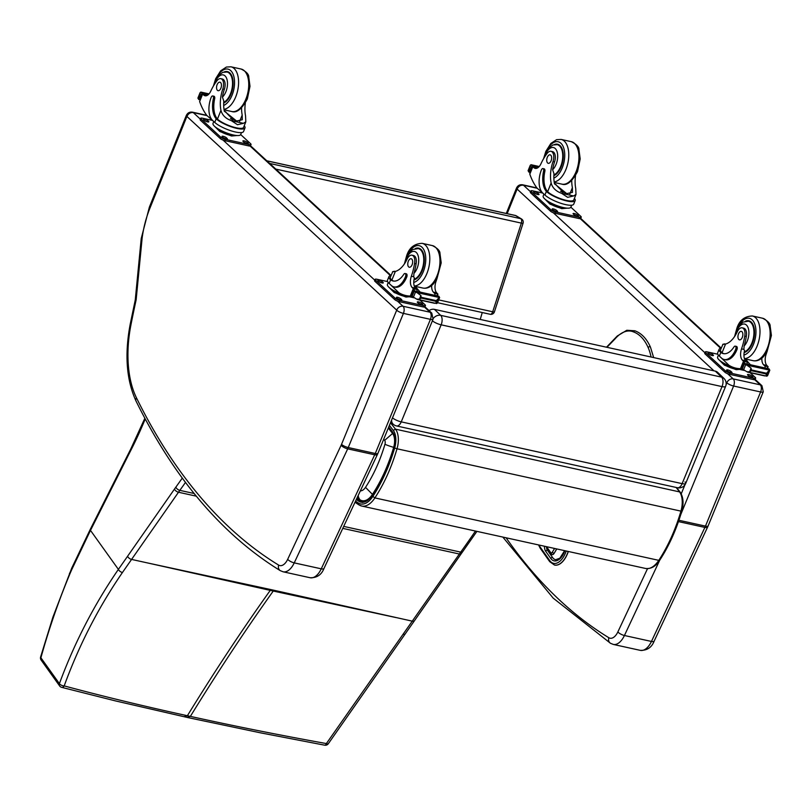 <?xml version="1.0" encoding="UTF-8"?>
<svg xmlns="http://www.w3.org/2000/svg" width="812" height="812" viewBox="0 0 812 812"><rect width="100%" height="100%" fill="white"/><g stroke="black" fill="none" stroke-linecap="round" stroke-linejoin="round"><path stroke-width="1.22" d="M187.643 717.158L190.363 716.387C233.775 725.979 279.115 735.043 326.373 743.569A3.624 1.533 100.2 0 1 324.719 745.193L324.719 745.193A3.624 1.533 100.2 0 1 324.658 745.183M405.269 633.837A3.624 1.847 -145.4 0 1 405.239 633.878L328.281 743.762A3.624 1.157 -144 0 1 328.292 743.762A3.624 1.157 -144 0 1 326.373 743.569L459.369 554.017A144.993 77.749 102.4 0 1 460.708 552.13A903.756 484.652 -77.6 0 0 475.467 531.058M395.952 617.567L273.248 591.045A144.983 77.749 102.4 0 1 273.806 590.233L412.466 621.2A3.624 1.868 -145.1 0 0 414.414 620.784A3.624 1.868 -145.1 0 1 414.414 620.784L461.317 553.601A3.624 1.868 -145.1 0 1 459.369 554.017L342.776 528.379M184.649 716.509L187.379 715.727C143.957 706.227 102.891 696.29 64.189 685.907A3.624 2.324 105 0 1 61.651 687.338A3.624 2.324 105 0 1 61.641 687.338L115.548 700.929L188.394 717.696L260.622 732.86L324.719 745.193A3.624 3.624 0 0 0 328.292 743.762M40.61 656.959A3.624 1.33 15.9 0 0 40.6 656.989A3.624 1.33 15.9 0 0 40.904 657.781C48.801 629.3 58.423 601.438 69.771 574.186A141.765 88.356 94.7 0 1 71.923 569.242L90.487 530.388L118.39 569.385C94.222 604.504 74.562 642.586 59.398 683.633A3.624 1.736 20.7 0 0 64.189 685.907C79.069 645.134 98.485 607.335 122.429 572.521L178.498 492.245A144.993 77.749 102.4 0 1 179.828 490.357A903.756 484.652 -77.6 0 0 185.491 482.409M270.822 589.573L148.109 563.061L273.248 591.045C245.498 629.879 217.87 671.666 190.363 716.387L187.379 715.727C214.875 671.006 242.504 629.229 270.254 590.385A144.983 77.749 102.4 0 1 270.822 589.573L273.806 590.233M516.29 215.85L516.29 215.85A3.624 3.015 120.9 0 0 515.529 215.545L520.725 218.661A3.624 3.015 -59.1 0 1 521.487 218.966L516.29 215.85A3.624 3.624 0 0 0 515.214 215.424A3.624 1.939 102.4 0 1 515.529 215.545L266.884 160.857M523.07 223.188A3.624 0.538 -162.1 0 1 521.355 223.107L492.701 311.778A3.624 0.538 17.9 0 0 494.417 311.859L523.07 223.188A3.624 3.624 0 0 0 521.487 218.966M438.673 299.902L492.701 311.778A3.624 1.939 102.4 0 1 490.184 314.285A3.624 3.624 0 0 0 494.417 311.859M269.685 163.445L520.725 218.661A3.624 1.939 102.4 0 1 521.355 223.107L275.806 169.099M514.859 215.403A3.624 1.939 102.4 0 1 515.214 215.424L266.803 160.786M357.097 497.817L359.99 499.786A20.188 10.83 -77.6 0 0 372.454 494.386C381.356 480.775 388.42 465.103 393.668 447.361A12.779 6.851 -77.6 0 0 392.582 433.486L388.319 428.046M372.454 494.386L365.512 487.362A10.992 5.897 102.4 0 1 360.366 490.854M392.582 433.486L384.644 440.368A3.583 1.918 102.4 0 1 384.959 444.255C380.148 460.516 373.672 474.888 365.512 487.362M432.4 320.821A7.247 1.898 22.4 0 0 441.149 324.82A7.247 3.887 -77.6 0 0 440.683 315.35A7.247 5.816 133.8 0 0 433.344 318.334M684.983 481.973A7.247 1.898 -157.6 0 1 685.714 483.414A7.247 1.898 -157.6 0 1 682.131 483.647L401.24 421.864L441.149 324.82L722.03 386.603A7.247 3.887 -77.6 0 0 721.574 377.133L440.683 315.35L434.44 309.362A7.247 5.816 133.8 0 0 429.04 310.58M392.5 417.875A7.247 1.898 -157.6 0 0 401.24 421.864A7.247 3.887 102.4 0 1 396.56 425.955L677.452 487.738A7.247 3.887 102.4 0 0 682.131 483.647L722.03 386.603A7.247 1.898 22.4 0 0 725.613 386.36L725.613 386.36A7.247 7.247 0 0 0 723.928 378.372L723.928 378.372A7.247 5.816 133.8 0 0 721.574 377.133L715.321 371.145L434.44 309.362M677.452 487.738A7.247 7.247 0 0 0 685.714 483.414L725.613 386.36M396.56 425.955L396.56 425.955A7.247 7.247 0 0 1 393.099 424.108L393.099 424.108A7.247 5.816 133.8 0 1 391.587 420.098M723.928 378.372L717.676 372.383A7.247 5.816 133.8 0 0 715.321 371.145M480.237 319.441L482.247 312.539M507.165 213.647L517.112 189.074C518.523 186.171 520.644 184.892 523.476 185.227A5.44 2.913 -77.6 0 0 522.684 184.801L536.915 187.937M192.495 112.178C189.632 111.772 187.572 112.868 186.313 115.456A5.369 1.35 21.9 0 0 186.872 116.481L186.922 116.451C188.333 113.548 190.455 112.269 193.286 112.604A5.44 2.913 -77.6 0 0 192.495 112.178L206.725 115.304M186.313 115.456L149.378 207.131L141.227 238.495L135.259 299.963L136.142 299.831L142.13 238.129A67.132 35.992 102.4 0 1 149.926 208.166L186.872 116.481M141.227 238.495L142.13 238.129M245.336 103.073A25.273 13.55 -77.6 0 0 245.549 115.791L245.813 121.81L243.448 123.333L237.48 124.713L231.39 120.673L243.448 123.333M231.39 120.673C225.726 118.633 222.244 115.202 220.945 110.381A25.273 13.55 102.4 0 1 222.803 88.985L224.356 89.32A7.988 4.283 102.4 0 0 222.336 78.997L220.783 78.652A7.988 4.283 102.4 0 1 222.803 88.985M214.541 84.194A12.18 6.526 102.4 0 1 224.467 75.435A12.18 6.526 102.4 0 1 225.919 91.695A12.18 6.526 102.4 0 1 222.427 97.095L223.797 101.053A25.273 13.55 -77.6 0 0 224.295 111.122L236.546 120.998L242.28 119.74L242.199 115.06A25.273 13.55 -77.6 0 1 241.57 107.996M214.733 122.409A16.443 4.151 21.9 0 0 231.217 130.854A16.443 4.151 21.9 0 0 243.539 131.534L244.991 127.941A16.443 4.151 -158.1 0 1 233.237 127.443A16.443 4.151 -158.1 0 1 216.763 119.323L218.022 119.608L217.454 119.059A20.544 11.013 102.4 0 1 214.672 98.729A2.274 1.218 102.4 0 0 213.962 96.232L212.714 95.958A2.274 1.218 -77.6 0 0 211.232 97.267A17.793 9.541 -77.6 0 0 212.541 120.379L214.733 122.409L216.195 118.785L216.763 119.323M244.229 125.758A16.443 4.151 -158.1 0 1 244.991 127.941M215.759 123.272L206.827 115.436A77.059 41.321 102.4 0 1 199.63 101.551L202.34 94.03L205.923 94.842A1.715 0.913 -77.6 0 0 205.669 94.699A1.715 0.913 -77.6 0 0 205.385 94.72M220.783 78.652A7.988 4.283 102.4 0 0 216.824 80.936A39.961 21.427 102.4 0 0 210.795 91.076A9.328 5.004 102.4 0 1 205.03 95.755A9.328 5.004 102.4 0 1 203.903 95.217A51.369 27.547 102.4 0 1 202.614 94.141L202.574 94.101M201.376 92.832L208.522 94.425M245.823 121.81L243.58 127.372A14.92 3.766 -158.1 0 1 232.963 126.936A14.92 3.766 -158.1 0 1 218.022 119.608M216.195 118.785A20.544 11.013 -77.6 0 1 213.414 98.445A2.274 1.218 -77.6 0 0 212.714 95.958M224.345 111.376L225.503 111.63A97.399 52.232 -77.6 0 0 235.825 120.826M205.923 94.842A51.369 27.547 -77.6 0 0 206.786 95.583M224.244 110.858A69.071 37.037 -77.6 0 0 224.559 111.417M200.006 99.815L198.666 99.409A6.1 3.268 -77.6 0 0 198.29 98.749L200.148 92.578L197.895 98.1L198.29 98.749M197.935 98.069L199.925 93.035M236.992 135.533L231.562 136.01L219.788 131.483L214.388 126.134M219.788 131.483L220.174 130.509M231.562 136.01L231.958 135.036M236.515 135.492A12.647 3.187 -158.1 0 1 225.259 132.914A12.647 3.187 -158.1 0 1 215.353 126.966M200.249 93.887A6.1 3.268 -77.6 0 0 200.747 94.08A6.1 3.268 -77.6 0 0 200.808 94.09L202.188 94.395L200.808 94.09L201.914 95.085M198.818 99.551L200.94 94.872M241.479 132.579L240.677 134.559A14.92 3.766 -158.1 0 1 229.502 133.939A14.92 3.766 -158.1 0 1 214.541 126.276A14.92 3.766 -158.1 0 1 213.008 123.404L213.668 121.749M240.677 134.569L250.675 143.795A3.624 0.913 -158.1 0 1 251.05 144.495L250.522 145.795A3.624 0.913 -158.1 0 1 248.736 145.896L224.833 140.638A3.624 0.913 -158.1 0 1 220.265 138.527L200.534 120.308A3.624 0.913 -158.1 0 1 200.158 119.608L200.686 118.308A3.624 0.913 -158.1 0 1 202.472 118.207L212.125 120.328M251.05 144.495A3.624 0.913 -158.1 0 1 249.264 144.597L225.36 139.339A3.624 0.913 -158.1 0 1 220.793 137.218L201.061 119.009A3.624 0.913 -158.1 0 1 200.686 118.308M226.345 137.746L227.127 138.476A2.497 0.629 -158.1 0 1 227.39 138.953A2.497 0.629 -158.1 0 1 225.523 138.852A2.497 0.629 -158.1 0 1 223.026 137.573L222.234 136.842A2.497 0.629 -158.1 0 1 221.98 136.365A2.497 0.629 -158.1 0 1 223.848 136.467A2.497 0.629 -158.1 0 1 226.345 137.746L225.858 138.953M247.254 142.354L248.046 143.074A2.497 0.629 -158.1 0 1 248.31 143.562A2.497 0.629 -158.1 0 1 246.442 143.45A2.497 0.629 -158.1 0 1 243.935 142.171L243.153 141.45A2.497 0.629 -158.1 0 1 242.889 140.963A2.497 0.629 -158.1 0 1 244.757 141.065A2.497 0.629 -158.1 0 1 247.254 142.354L246.777 143.551M207.791 120.623L208.582 121.353A2.497 0.629 -158.1 0 1 208.846 121.83A2.497 0.629 -158.1 0 1 206.979 121.729A2.497 0.629 -158.1 0 1 204.472 120.45L203.69 119.719A2.497 0.629 -158.1 0 1 203.426 119.242A2.497 0.629 -158.1 0 1 205.294 119.344A2.497 0.629 -158.1 0 1 207.791 120.623L207.314 121.83M223.219 137.735A2.497 0.629 -158.1 0 1 225.614 138.882M244.138 142.344A2.497 0.629 -158.1 0 1 246.533 143.48M204.675 120.612A2.497 0.629 -158.1 0 1 207.07 121.759M232.526 119.689A3.705 0.934 21.9 0 0 230.831 118.887M232.993 119.882A3.958 1.005 21.9 0 0 230.425 118.664M223.676 103.063A16.311 8.749 -77.6 0 0 230.994 94.08A16.311 8.749 -77.6 0 0 227.401 71.588A16.311 8.749 -77.6 0 0 224.082 71.984M222.427 97.095A25.273 13.55 102.4 0 1 224.356 89.32M217.108 84.692A4.354 2.334 -77.6 0 0 218.073 90.69A4.354 2.334 -77.6 0 0 221.28 86.945A4.354 2.334 -77.6 0 0 219.94 82.195A4.354 2.334 -77.6 0 0 217.108 84.692M742.188 327.825L743.741 328.17A7.988 4.283 102.4 0 1 746.289 336.462L744.736 336.117A7.988 4.283 102.4 0 0 742.188 327.825A7.988 4.283 102.4 0 0 737.276 331.753A25.273 13.55 102.4 0 1 725.552 344.044C722.162 344.542 721.868 344.491 724.68 343.882L725.502 344.065M722.893 344.44L720.508 349.881A14.92 3.766 -158.1 0 0 721.543 352.256L720.285 351.982L720.802 352.449A20.544 11.013 -77.6 0 0 723.259 353.606A20.544 11.013 -77.6 0 0 734.018 346.886A2.274 1.218 -77.6 0 1 735.215 346.145L736.464 346.419A2.274 1.218 102.4 0 1 736.971 349.556A17.793 9.541 102.4 0 1 725.4 359.777L724.142 359.503A17.793 9.541 -77.6 0 0 735.713 349.282A2.274 1.218 -77.6 0 0 735.215 346.145M723.898 353.707A20.544 11.013 102.4 0 1 722.061 352.723L725.552 344.044C722.162 344.542 721.868 344.491 724.68 343.882L725.492 344.065M720.285 351.982A16.443 4.151 -158.1 0 1 719.097 349.312L717.646 352.905A16.443 4.151 21.9 0 0 719.341 356.072L721.533 358.092A17.793 9.541 -77.6 0 0 724.142 359.503M719.097 349.312A16.443 4.151 -158.1 0 1 721.157 348.267M743.254 369.46A77.059 41.321 102.4 0 1 739.641 368.963A77.059 41.321 102.4 0 1 739.499 368.932M743.183 369.399A77.059 41.321 102.4 0 1 739.346 368.902L736.007 368.171A77.059 41.321 102.4 0 1 729.044 365.359L720.335 356.986M742.706 369.074L740.493 368.689A77.059 41.321 102.4 0 1 736.007 368.171M743.579 369.704L742.016 369.358A77.059 41.321 102.4 0 1 741.417 369.287L740.788 369.186A77.059 41.321 102.4 0 1 740.199 369.084L739.752 368.993M766.914 351.931A39.961 21.427 -77.6 0 1 766.132 354.286A9.328 5.004 -77.6 0 0 766.853 365.451A51.369 27.547 -77.6 0 0 768.081 366.689L767.695 368.445M765.026 367.856A1.715 0.913 102.4 0 0 764.772 365.999L768.122 366.73L766.751 368.628M743.792 363.187L741.792 368.648A6.1 3.268 102.4 0 1 741.863 368.658A6.1 3.268 102.4 0 1 742.361 368.851L743.65 369.754L745.629 364.842L746.908 365.156L744.32 363.989A6.1 3.268 102.4 0 1 743.944 363.329L769.045 368.851L743.944 363.329M743.65 369.754L746.938 371.784L766.914 376.179M766.071 373.946L767.797 371.805L766.335 375.428L767.553 375.682L767.827 375.073L767.553 375.682L766.335 375.428L766.071 373.946L751.486 370.739L749.618 371.754L746.938 371.784M749.618 371.754L751.08 368.13L746.908 365.156L769.756 370.17L767.797 371.805M751.08 368.13L751.486 370.739M722.061 352.723L721.543 352.256M764.772 365.999A51.369 27.547 102.4 0 1 763.513 364.72A9.328 5.004 102.4 0 1 761.869 358.153M750.339 364.629A97.399 52.232 102.4 0 1 745.69 359.046M769.045 368.851A6.1 3.268 102.4 0 0 769.421 369.511L769.766 370.181M739.499 369.379L736.169 369.673L724.395 365.146L718.996 359.797M724.395 365.146L724.781 364.172M736.169 369.673L736.565 368.699A12.647 3.187 -158.1 0 1 719.96 360.629M739.032 369.115A12.647 3.187 -158.1 0 1 736.565 368.699M739.58 368.952L739.011 368.831A14.92 3.766 -158.1 0 1 737.946 368.638A14.92 3.766 -158.1 0 1 736.108 368.191M740.788 369.186L739.641 368.963M742.016 369.358L741.417 369.287M744.736 336.117A39.961 21.427 102.4 0 1 741.539 348.876A9.328 5.004 102.4 0 0 742.259 360.041A51.369 27.547 102.4 0 0 743.477 361.279L745.142 363.877M747.121 363.918A1.715 0.913 102.4 0 0 746.867 362.061A51.369 27.547 102.4 0 1 745.609 360.782A9.328 5.004 102.4 0 1 744.563 350.652L743.883 349.393L741.539 348.876M741.133 368.719L741.874 368.658M732.099 366.922A14.92 3.766 -158.1 0 1 717.615 357.067L718.407 355.098M750.105 372.688L755.282 377.458A3.624 0.913 -158.1 0 1 755.657 378.159L755.13 379.458A3.624 0.913 -158.1 0 1 753.343 379.559L729.44 374.302A3.624 0.913 -158.1 0 1 724.872 372.19L705.141 353.971A3.624 0.913 -158.1 0 1 704.765 353.271L705.293 351.972A3.624 0.913 -158.1 0 1 707.079 351.87L717.818 354.235M755.657 378.159A3.624 0.913 -158.1 0 1 753.871 378.26L729.968 373.002A3.624 0.913 -158.1 0 1 725.4 370.881L705.669 352.672A3.624 0.913 -158.1 0 1 705.293 351.972M709.079 354.113L708.297 353.382A2.497 0.629 -158.1 0 1 708.034 352.905A2.497 0.629 -158.1 0 1 709.901 353.007A2.497 0.629 -158.1 0 1 712.398 354.286L713.19 355.017A2.497 0.629 -158.1 0 1 713.443 355.494A2.497 0.629 -158.1 0 1 711.586 355.392A2.497 0.629 -158.1 0 1 709.079 354.113M748.542 375.834L747.761 375.114A2.497 0.629 -158.1 0 1 747.497 374.626A2.497 0.629 -158.1 0 1 749.364 374.738A2.497 0.629 -158.1 0 1 751.861 376.017L752.653 376.738A2.497 0.629 -158.1 0 1 752.917 377.225A2.497 0.629 -158.1 0 1 751.049 377.123A2.497 0.629 -158.1 0 1 748.542 375.834M727.633 371.236L726.841 370.505A2.497 0.629 -158.1 0 1 726.588 370.028A2.497 0.629 -158.1 0 1 728.455 370.13A2.497 0.629 -158.1 0 1 730.952 371.409L731.734 372.14A2.497 0.629 -158.1 0 1 731.998 372.617A2.497 0.629 -158.1 0 1 730.13 372.515A2.497 0.629 -158.1 0 1 727.633 371.236M709.282 354.276A2.497 0.629 -158.1 0 1 711.677 355.423M748.745 376.007A2.497 0.629 -158.1 0 1 751.141 377.144M727.826 371.409A2.497 0.629 -158.1 0 1 730.221 372.546M745.487 321.156A16.311 8.749 102.4 0 1 748.796 320.76A16.311 8.749 102.4 0 1 754.226 336.462A16.311 8.749 102.4 0 1 744.137 352.56M746.289 336.462A39.961 21.427 102.4 0 1 744.137 345.963L743.883 349.393M742.3 337.366A4.354 2.334 -77.6 0 0 741.346 331.367A4.354 2.334 -77.6 0 0 738.128 335.112A4.354 2.334 -77.6 0 0 739.468 339.863A4.354 2.334 -77.6 0 0 742.3 337.366M575.525 175.696A25.273 13.55 -77.6 0 0 575.728 188.425L576.002 194.433L573.637 195.956L567.669 197.336L561.579 193.307L573.637 195.956M561.579 193.307C555.915 191.267 552.434 187.836 551.135 183.015A25.273 13.55 102.4 0 1 552.992 161.608L554.545 161.953A7.988 4.283 102.4 0 0 552.525 151.621L550.972 151.286A7.988 4.283 102.4 0 1 552.992 161.608M544.73 156.817A12.18 6.526 102.4 0 1 554.657 148.058A12.18 6.526 102.4 0 1 556.108 164.318A12.18 6.526 102.4 0 1 552.617 169.718L553.977 173.677A25.273 13.55 -77.6 0 0 554.484 183.745L566.735 193.621L572.46 192.363L572.389 187.684A25.273 13.55 -77.6 0 1 571.749 180.629M544.923 195.032A16.443 4.151 21.9 0 0 561.407 203.477A16.443 4.151 21.9 0 0 573.729 204.157L575.18 200.564A16.443 4.151 -158.1 0 1 563.426 200.067A16.443 4.151 -158.1 0 1 546.953 191.957L548.212 192.231L547.643 191.683A20.544 11.013 102.4 0 1 544.852 171.352A2.274 1.218 102.4 0 0 544.152 168.855L542.903 168.581A2.274 1.218 -77.6 0 0 541.421 169.891A17.793 9.541 -77.6 0 0 542.731 193.012L544.923 195.032L546.385 191.409L546.953 191.957M574.419 198.382A16.443 4.151 -158.1 0 1 575.18 200.564M545.938 195.895L537.016 188.059A77.059 41.321 102.4 0 1 529.82 174.174L529.81 173.413M550.972 151.286A7.988 4.283 102.4 0 0 547.014 153.559A39.961 21.427 102.4 0 0 540.985 163.709A9.328 5.004 102.4 0 1 535.22 168.378A9.328 5.004 102.4 0 1 534.093 167.851A51.369 27.547 102.4 0 1 532.804 166.775L529.8 173.413M532.763 166.734L536.113 167.465A1.715 0.913 -77.6 0 0 535.859 167.333A1.715 0.913 -77.6 0 0 535.575 167.343M531.555 165.455L538.711 167.049M576.002 194.433L573.759 199.996A14.92 3.766 -158.1 0 1 563.152 199.559A14.92 3.766 -158.1 0 1 548.212 192.231M546.385 191.409A20.544 11.013 -77.6 0 1 543.604 171.078A2.274 1.218 -77.6 0 0 542.903 168.581M554.535 183.999L555.692 184.253A97.399 52.232 -77.6 0 0 566.015 193.449M536.113 167.465A51.369 27.547 -77.6 0 0 536.965 168.216M554.434 183.492A69.071 37.037 -77.6 0 0 554.738 184.04M530.195 172.438L528.856 172.032A6.1 3.268 -77.6 0 0 528.48 171.373L530.337 165.201L528.084 170.723L528.48 171.373M567.182 208.156L561.752 208.643L549.968 204.116L544.578 198.757M549.968 204.116L550.363 203.142M561.752 208.643L562.137 207.659M566.705 208.126A12.647 3.187 -158.1 0 1 555.449 205.537A12.647 3.187 -158.1 0 1 545.542 199.59M530.429 166.511A6.1 3.268 -77.6 0 0 530.926 166.704A6.1 3.268 -77.6 0 0 530.997 166.714L532.378 167.018L530.997 166.724L532.104 167.719M528.998 172.174L531.119 167.495M571.668 205.213L570.866 207.182A14.92 3.766 -158.1 0 1 559.691 206.563A14.92 3.766 -158.1 0 1 544.73 198.899A14.92 3.766 -158.1 0 1 543.187 196.027L543.857 194.383M570.866 207.192L580.864 216.418A3.624 0.913 -158.1 0 1 581.24 217.119L580.712 218.418A3.624 0.913 -158.1 0 1 578.926 218.519L555.022 213.262A3.624 0.913 -158.1 0 1 550.455 211.15L530.723 192.931A3.624 0.913 -158.1 0 1 530.348 192.231L530.875 190.932A3.624 0.913 -158.1 0 1 532.662 190.83L542.314 192.951M581.24 217.119A3.624 0.913 -158.1 0 1 579.453 217.22L555.55 211.962A3.624 0.913 -158.1 0 1 550.983 209.851L531.251 191.632A3.624 0.913 -158.1 0 1 530.875 190.932M556.535 210.379L557.316 211.1A2.497 0.629 -158.1 0 1 557.58 211.587A2.497 0.629 -158.1 0 1 555.712 211.475A2.497 0.629 -158.1 0 1 553.216 210.196L552.424 209.476A2.497 0.629 -158.1 0 1 552.16 208.988A2.497 0.629 -158.1 0 1 554.028 209.1A2.497 0.629 -158.1 0 1 556.535 210.379L556.047 211.577M577.444 214.977L578.235 215.708A2.497 0.629 -158.1 0 1 578.489 216.185A2.497 0.629 -158.1 0 1 576.621 216.083A2.497 0.629 -158.1 0 1 574.125 214.804L573.343 214.074A2.497 0.629 -158.1 0 1 573.079 213.597A2.497 0.629 -158.1 0 1 574.947 213.698A2.497 0.629 -158.1 0 1 577.444 214.977L576.967 216.175M537.98 193.256L538.772 193.977A2.497 0.629 -158.1 0 1 539.026 194.464A2.497 0.629 -158.1 0 1 537.158 194.352A2.497 0.629 -158.1 0 1 534.661 193.073L533.87 192.342A2.497 0.629 -158.1 0 1 533.616 191.865A2.497 0.629 -158.1 0 1 535.484 191.967A2.497 0.629 -158.1 0 1 537.98 193.256L537.493 194.454M553.408 210.369A2.497 0.629 -158.1 0 1 555.804 211.506M574.328 214.967A2.497 0.629 -158.1 0 1 576.723 216.114M534.864 193.246A2.497 0.629 -158.1 0 1 537.26 194.383M562.716 192.322A3.705 0.934 21.9 0 0 561.021 191.51M563.183 192.515A3.958 1.005 21.9 0 0 560.615 191.287M553.865 175.696A16.311 8.749 -77.6 0 0 561.183 166.704A16.311 8.749 -77.6 0 0 557.59 144.211A16.311 8.749 -77.6 0 0 554.271 144.607M552.617 169.718A25.273 13.55 102.4 0 1 554.545 161.953M547.298 157.325A4.354 2.334 -77.6 0 0 548.262 163.324A4.354 2.334 -77.6 0 0 551.47 159.568A4.354 2.334 -77.6 0 0 550.13 154.828A4.354 2.334 -77.6 0 0 547.298 157.325M411.999 255.201L413.552 255.536A7.988 4.283 102.4 0 1 416.099 263.839L414.546 263.494A7.988 4.283 102.4 0 0 411.999 255.201A7.988 4.283 102.4 0 0 407.086 259.13A25.273 13.55 102.4 0 1 395.363 271.421C391.973 271.918 391.678 271.868 394.49 271.259L395.322 271.431C391.973 271.918 391.678 271.868 394.49 271.259L395.302 271.441M392.703 271.807L390.318 277.257A14.92 3.766 -158.1 0 0 391.354 279.632L390.095 279.358L390.613 279.815A20.544 11.013 -77.6 0 0 393.069 280.972A20.544 11.013 -77.6 0 0 403.828 274.263A2.274 1.218 -77.6 0 1 405.026 273.512L406.274 273.786A2.274 1.218 102.4 0 1 406.782 276.933A17.793 9.541 102.4 0 1 395.211 287.154L393.962 286.88A17.793 9.541 -77.6 0 0 405.523 276.648A2.274 1.218 -77.6 0 0 405.026 273.512M390.095 279.358A16.443 4.151 -158.1 0 1 388.907 276.689L387.456 280.282A16.443 4.151 21.9 0 0 389.151 283.449L391.343 285.469A17.793 9.541 -77.6 0 0 393.962 286.88M388.907 276.689A16.443 4.151 -158.1 0 1 390.968 275.644M413.064 296.827A77.059 41.321 102.4 0 1 409.451 296.339A77.059 41.321 102.4 0 1 409.309 296.309M412.993 296.776A77.059 41.321 102.4 0 1 409.167 296.278L405.817 295.538A77.059 41.321 102.4 0 1 398.854 292.736L390.146 284.362M412.526 296.441L410.304 296.055A77.059 41.321 102.4 0 1 405.817 295.538M413.399 297.08L411.826 296.735A77.059 41.321 102.4 0 1 411.227 296.664L410.598 296.563A77.059 41.321 102.4 0 1 410.009 296.461L409.563 296.36M436.724 279.308A39.961 21.427 -77.6 0 1 435.942 281.662A9.328 5.004 -77.6 0 0 436.673 292.827A51.369 27.547 -77.6 0 0 437.891 294.066L437.506 295.822M434.836 295.233A1.715 0.913 102.4 0 0 434.593 293.365L437.932 294.106L436.562 296.004M411.613 296.025L411.613 296.025A6.1 3.268 102.4 0 1 411.674 296.035A6.1 3.268 102.4 0 1 412.171 296.228L413.46 297.131L415.439 292.208L416.718 292.533L414.13 291.366A6.1 3.268 102.4 0 1 413.755 290.706L438.856 296.228L413.755 290.706M413.46 297.131L416.749 299.161L436.724 303.556M435.882 301.323L437.607 299.181L436.145 302.805L437.363 303.049L437.638 302.45L437.363 303.049L436.145 302.805L435.882 301.323L421.296 298.105L419.428 299.12L416.749 299.161M419.428 299.12L420.89 295.507L416.932 292.574L439.566 297.547L437.587 302.592M437.607 299.181L439.627 297.527L439.231 296.887A6.1 3.268 102.4 0 1 438.856 296.228M420.89 295.507L421.296 298.105M393.708 281.084A20.544 11.013 102.4 0 1 391.871 280.089L391.354 279.632M434.593 293.365A51.369 27.547 102.4 0 1 433.324 292.087A9.328 5.004 102.4 0 1 431.679 285.53M420.149 292.005A97.399 52.232 102.4 0 1 415.5 286.423M409.309 296.756L405.98 297.05L394.206 292.523L388.806 287.164M394.206 292.523L394.591 291.549M405.98 297.05L406.376 296.075A12.647 3.187 -158.1 0 1 389.77 288.006M408.842 296.492A12.647 3.187 -158.1 0 1 406.376 296.075M409.39 296.329L408.822 296.197M410.598 296.563L409.451 296.339M411.826 296.735L411.227 296.664M411.603 296.015L413.602 290.564M414.546 263.494A39.961 21.427 102.4 0 1 411.349 276.242A9.328 5.004 102.4 0 0 412.07 287.418A51.369 27.547 102.4 0 0 413.288 288.656L414.952 291.244M416.932 291.295A1.715 0.913 102.4 0 0 416.688 289.427A51.369 27.547 102.4 0 1 415.419 288.148A9.328 5.004 102.4 0 1 414.374 278.019L413.694 276.76L411.349 276.242M410.943 296.096L411.684 296.035M408.812 296.228A14.92 3.766 -158.1 0 1 407.756 296.015A14.92 3.766 -158.1 0 1 405.919 295.558M401.91 294.289A14.92 3.766 -158.1 0 1 387.425 284.444L388.217 282.464M419.926 300.054L425.092 304.835A3.624 0.913 -158.1 0 1 425.468 305.525L424.94 306.834A3.624 0.913 -158.1 0 1 423.153 306.936L399.25 301.678A3.624 0.913 -158.1 0 1 394.683 299.557L374.951 281.348A3.624 0.913 -158.1 0 1 374.586 280.647L375.103 279.348A3.624 0.913 -158.1 0 1 376.89 279.247L387.639 281.602M425.468 305.525A3.624 0.913 -158.1 0 1 423.681 305.637L399.778 300.369A3.624 0.913 -158.1 0 1 395.211 298.258L375.479 280.038A3.624 0.913 -158.1 0 1 375.103 279.348M378.889 281.49L378.108 280.759A2.497 0.629 -158.1 0 1 377.844 280.282A2.497 0.629 -158.1 0 1 379.712 280.384A2.497 0.629 -158.1 0 1 382.219 281.662L383 282.393A2.497 0.629 -158.1 0 1 383.264 282.87A2.497 0.629 -158.1 0 1 381.396 282.769A2.497 0.629 -158.1 0 1 378.889 281.49M418.363 303.211L417.571 302.48A2.497 0.629 -158.1 0 1 417.307 302.003A2.497 0.629 -158.1 0 1 419.175 302.105A2.497 0.629 -158.1 0 1 421.682 303.383L422.463 304.114A2.497 0.629 -158.1 0 1 422.727 304.591A2.497 0.629 -158.1 0 1 420.86 304.49A2.497 0.629 -158.1 0 1 418.363 303.211M397.444 298.613L396.652 297.882A2.497 0.629 -158.1 0 1 396.398 297.405A2.497 0.629 -158.1 0 1 398.266 297.507A2.497 0.629 -158.1 0 1 400.763 298.786L401.554 299.516A2.497 0.629 -158.1 0 1 401.808 299.993A2.497 0.629 -158.1 0 1 399.94 299.892A2.497 0.629 -158.1 0 1 397.444 298.613M379.092 281.652A2.497 0.629 -158.1 0 1 381.488 282.799M418.556 303.373A2.497 0.629 -158.1 0 1 420.951 304.52M397.647 298.775A2.497 0.629 -158.1 0 1 400.032 299.922M415.297 248.523A16.311 8.749 102.4 0 1 418.616 248.137A16.311 8.749 102.4 0 1 424.037 263.829A16.311 8.749 102.4 0 1 413.958 279.937M416.099 263.839A39.961 21.427 102.4 0 1 413.958 273.329L413.694 276.76M412.11 264.732A4.354 2.334 -77.6 0 0 411.156 258.744A4.354 2.334 -77.6 0 0 407.939 262.489A4.354 2.334 -77.6 0 0 409.289 267.239A4.354 2.334 -77.6 0 0 412.11 264.732M356.295 499.532L358.721 501.177A21.863 11.723 -77.6 0 0 360.985 502.161A21.863 11.723 -77.6 0 0 372.231 495.32C381.254 481.516 388.43 465.601 393.759 447.595A14.454 7.755 -77.6 0 0 392.531 431.913L388.725 427.051M606.929 347.303L615.12 338.817A37.971 20.361 102.4 0 1 633.33 331.844L634.801 330.778L626.803 330.281L617.262 336.006L606.493 347.211M552.109 554.596A3.624 1.939 -77.6 0 0 552.17 554.616A3.624 1.939 -77.6 0 0 554.129 553.337L556.809 548.942M554.515 565.05A19.935 10.688 -77.6 0 0 554.576 565.061A19.935 10.688 -77.6 0 0 568.319 551.48M461.317 553.601L462.657 551.703A3.624 1.918 -144.3 0 1 460.708 552.13L343.699 526.399M414.414 620.784L405.239 633.867A3.624 1.847 -145.4 0 1 403.28 634.284M148.109 563.061L131.595 559.427A3.624 1.868 34.9 0 1 127.575 556.271L118.39 569.385A3.624 1.847 34.6 0 0 122.429 572.521M71.923 569.242A3.624 1.411 -155.7 0 1 71.669 568.258L90.244 529.414A3.624 1.319 -153.3 0 0 90.487 530.388L130.478 451.036A141.369 75.81 102.4 0 1 130.965 450.081A260.287 139.583 -77.6 0 0 145.226 418.982M182.284 478.106A900.132 482.704 102.4 0 1 175.849 487.159A148.616 79.698 -77.6 0 0 174.478 489.088L127.575 556.271M175.849 487.159A3.624 1.918 35.7 0 0 179.828 490.357L194.139 493.503M174.478 489.088A3.624 1.868 34.9 0 0 178.498 492.245L196.301 496.162M69.771 574.186A3.624 1.309 -157.4 0 1 69.487 573.292A3.624 1.309 -157.4 0 1 69.507 573.252M41.138 660.085A3.624 2.751 -35.6 0 1 40.904 657.781L59.398 683.633A3.624 2.751 144.4 0 0 59.631 685.947L41.138 660.085A3.624 3.624 0 0 1 40.6 656.989L52.912 617.13L71.679 568.258A3.624 1.411 -155.7 0 1 71.689 568.227M130.478 451.036A3.624 1.319 -153.3 0 1 130.235 450.061L90.244 529.414M130.965 450.081A3.624 1.34 -153 0 1 130.732 449.087L130.235 450.061M371.744 496.03A20.777 11.145 102.4 0 1 359.807 500.334A1.086 0.893 123.9 0 0 360.355 501.542A21.863 11.723 -77.6 0 0 361.807 502.283M359.807 500.334L356.854 498.324M393.049 432.664L392.825 432.989A13.368 7.166 102.4 0 1 394.52 436.836M388.532 427.518L392.825 432.989M359.99 499.786A10.871 8.983 -56.1 0 1 358.183 495.493M393.668 447.361A10.871 1.157 -163.7 0 1 384.959 444.255M383.731 439.19L384.644 440.368M517.061 189.115A5.369 1.35 -158.1 0 1 516.503 188.079L506.282 213.454M502.831 537.077L553.205 598.139L610.492 643.287A5.369 4.456 -58.6 0 1 608.858 637.735A866.384 464.576 102.4 0 1 506.089 537.788M610.492 643.287L613.293 644.423A18.128 9.714 -77.6 0 0 624.428 635.502A5.369 1.756 -154.9 0 1 617.861 631.929A12.759 6.841 102.4 0 1 608.858 637.735M647.519 568.674L617.861 631.929M654.157 641.125L707.607 527.089A5.369 1.756 -154.9 0 1 704.887 527.414L651.447 641.45A18.128 9.714 102.4 0 1 640.313 650.361C647.062 650.554 651.681 647.468 654.157 641.125A5.369 1.756 -154.9 0 1 651.447 641.45L624.428 635.502L659.75 560.148C655.913 566.289 651.194 569.07 645.581 568.471L361.685 506.028A25.487 13.672 -77.6 0 0 374.89 497.908L372.87 496.396A23.69 12.708 102.4 0 1 358.143 502.882L355.544 501.126M680.832 514.392L733.612 386.025A5.369 1.411 -157.6 0 1 726.872 382.828L726.05 384.827M684.942 484.805L681.227 493.858M763.27 391.79L761.94 385.71A5.369 4.324 132.7 0 0 760.245 384.837A5.44 2.913 102.4 0 1 760.621 391.963L705.466 526.115A5.369 1.411 -157.6 0 0 708.115 525.943L763.27 391.79A5.369 1.411 -157.6 0 1 760.621 391.963L733.612 386.025A5.44 2.913 -77.6 0 0 733.236 378.899A5.369 4.324 132.7 0 0 726.872 382.736L726.872 382.828M517.112 189.074L714.002 370.861M725.948 381.894L726.872 382.736M754.673 379.691L760.245 384.837L733.236 378.899L727.653 373.743M704.958 352.794L553.236 212.714M530.54 191.754L523.476 185.227L537.219 188.252M678.913 520.279L705.466 526.115A18.128 9.714 102.4 0 1 704.887 527.414L678.456 521.598M580.255 218.651L720.711 348.338M280.302 570.663L283.104 571.79A18.128 9.714 -77.6 0 0 294.238 562.878A5.369 1.756 -154.9 0 1 287.681 559.306A12.759 6.841 102.4 0 1 278.668 565.111A5.369 4.456 -58.6 0 0 280.302 570.663C222.315 534.935 174.235 478.41 136.051 401.108C126.459 380.189 124.5 354.621 130.164 324.424L131.006 324.506A722.741 387.547 102.4 0 1 136.142 299.831M136.051 401.108A5.369 3.755 -26.2 0 1 136.436 397.768A88.884 47.654 102.4 0 1 131.006 324.506M278.668 565.111A866.384 464.576 102.4 0 1 136.436 397.768M424.483 307.058L430.055 312.214A5.44 2.913 102.4 0 1 430.431 319.339L375.276 453.492L348.257 447.544L403.422 313.391A5.369 1.411 -157.6 0 1 396.682 310.204L341.527 444.357A5.369 1.411 -157.6 0 0 348.257 447.544A18.128 9.714 -77.6 0 1 347.688 448.853L374.708 454.791L321.258 568.826L294.238 562.878L347.688 448.853A5.369 1.756 -154.9 0 1 341.121 445.28L287.681 559.306M341.527 444.357A12.759 6.841 102.4 0 1 341.121 445.28M397.464 301.12L403.046 306.266L430.055 312.214A5.369 4.324 -47.3 0 1 431.761 313.087L433.08 319.157A5.369 1.411 22.4 0 1 430.431 319.339L403.422 313.391A5.44 2.913 -77.6 0 0 403.046 306.266A5.369 4.324 132.7 0 0 396.682 310.113L396.682 310.204M186.922 116.451L396.682 310.113M374.779 280.17L223.046 140.08M200.351 119.131L193.286 112.604L207.04 115.629M149.378 207.131A5.369 1.35 21.9 0 0 149.926 208.166M375.276 453.492A18.128 9.714 102.4 0 1 374.708 454.791A5.369 1.756 25.1 0 0 377.418 454.466L377.925 453.319A5.369 1.411 22.4 0 1 375.276 453.492M377.418 454.466L323.968 568.501A5.369 1.756 25.1 0 1 321.258 568.826A18.128 9.714 102.4 0 1 310.123 577.738L283.104 571.79M250.066 146.028L390.521 275.704M199.63 101.551L202.614 94.141M213.414 98.445L214.672 98.729M239.672 121.313L242.199 115.06M199.011 99.48L200.046 99.714M199.184 99.226L200.158 99.44M203.903 95.217L206.268 95.745M206.492 95.339L207.06 95.471L206.492 95.339M217.454 119.059L220.945 110.381M249.264 144.597L248.736 145.896M222.072 132.366A9.703 2.446 21.9 0 0 229.035 135.046M227.127 138.476L226.873 139.126M248.046 143.074L247.792 143.724M208.582 121.353L208.329 122.003M201.061 119.009L200.534 120.308M220.793 137.218L220.265 138.527M225.36 139.339L224.833 140.638M223.676 105.479A18.849 10.109 -77.6 0 0 232.1 95.095A18.849 10.109 -77.6 0 0 231.207 71.101A18.849 10.109 -77.6 0 0 216.591 77.911M223.99 109.356A21.751 11.662 -77.6 0 0 235.754 96.79A21.751 11.662 -77.6 0 0 230.953 66.807L226.406 67.041L220.671 70.827L215.647 78.754L213.424 86.021M245.914 99.023A21.751 11.662 -77.6 0 0 241.113 69.04C246.32 71.669 248.868 74.318 248.766 77.008L249.994 86.305L247.345 98.942C241.864 109.052 236.678 113.244 231.775 111.518A21.751 11.662 -77.6 0 0 245.914 99.023M213.597 85.727L215.068 80.885L218.255 75.628L222.762 72.349L227.005 72.024A15.804 8.475 102.4 0 1 230.486 93.806A15.804 8.475 102.4 0 1 223.706 102.383M720.802 352.449L719.341 356.072M769.725 370.181L747.344 365.248M766.366 373.226L751.77 370.018M736.971 349.556L735.713 349.282M767.827 375.073L769.796 370.201M742.361 368.851L744.32 363.989M766.132 354.286L765.513 354.144M766.853 365.451L763.513 364.72M745.609 360.782L742.259 360.041M746.867 362.061L743.528 361.32M740.493 368.689L743.477 361.279M705.669 352.672L705.141 353.971M726.679 366.029A9.703 2.446 21.9 0 0 733.642 368.709M713.19 355.017L712.926 355.666M712.398 354.286L711.921 355.494M752.653 376.738L752.399 377.387M751.861 376.017L751.384 377.215M731.734 372.14L731.48 372.789M730.952 371.409L730.465 372.617M725.4 370.881L724.872 372.19M729.968 373.002L729.44 374.302M753.871 378.26L753.343 379.559M737.996 327.084A18.849 10.109 102.4 0 1 755.444 326.454A18.849 10.109 102.4 0 1 743.934 355.037M753.171 360.69C756.733 361.381 760.164 360.051 763.453 356.681L767.046 351.687L771.4 335.478L770.172 326.18C770.273 323.491 767.726 320.841 762.519 318.213A21.751 11.662 102.4 0 1 769.238 341.953A21.751 11.662 102.4 0 1 753.171 360.69L744.482 358.782M762.519 318.213L752.359 315.98A21.751 11.662 102.4 0 1 759.342 338.431A21.751 11.662 102.4 0 1 744.421 358.599M735.55 335.021A12.18 6.526 102.4 0 1 745.457 324.364A12.18 6.526 102.4 0 1 747.324 340.867A12.18 6.526 102.4 0 1 744.137 345.963M750.806 321.725L748.4 321.197A15.804 8.475 102.4 0 1 751.892 342.979A15.804 8.475 102.4 0 1 744.259 351.89M529.82 174.174L532.804 166.775M543.604 171.078L544.852 171.352M569.862 193.946L572.389 187.684M529.201 172.114L530.236 172.337M529.373 171.85L530.348 172.063M534.093 167.851L536.458 168.368M536.681 167.972L537.25 168.094L536.681 167.972M547.643 191.683L551.135 183.015M579.453 217.22L578.926 218.519M552.261 204.989A9.703 2.446 21.9 0 0 559.224 207.669M557.316 211.1L557.062 211.749M578.235 215.708L577.971 216.347M538.772 193.977L538.508 194.626M531.251 191.632L530.723 192.931M550.983 209.851L550.455 211.15M555.55 211.962L555.022 213.262M553.865 178.102A18.849 10.109 -77.6 0 0 562.29 167.729A18.849 10.109 -77.6 0 0 561.396 143.734A18.849 10.109 -77.6 0 0 546.78 150.535M554.18 181.979A21.751 11.662 -77.6 0 0 565.944 169.414A21.751 11.662 -77.6 0 0 561.143 139.431L556.596 139.664L550.861 143.45L545.837 151.377L543.604 158.655M576.104 171.647A21.751 11.662 -77.6 0 0 571.303 141.664C576.51 144.292 579.057 146.952 578.956 149.631L580.184 158.939L577.535 171.565C572.054 181.685 566.867 185.877 561.965 184.151A21.751 11.662 -77.6 0 0 576.104 171.647M543.786 158.36L545.258 153.519L548.435 148.261L552.952 144.972L557.194 144.648A15.804 8.475 102.4 0 1 560.676 166.44A15.804 8.475 102.4 0 1 553.896 175.006M390.613 279.815L389.151 283.449M439.536 297.547L417.155 292.624M436.176 300.602L421.59 297.395M406.782 276.933L405.523 276.648M437.638 302.45L439.607 297.578M412.171 296.228L414.13 291.366M435.942 281.662L435.323 281.52M436.673 292.827L433.324 292.087M415.419 288.148L412.07 287.418M416.688 289.427L413.338 288.696M410.304 296.055L413.288 288.656M391.871 280.089L395.363 271.421M375.479 280.038L374.951 281.348M396.489 293.406A9.703 2.446 21.9 0 0 403.452 296.075M383 282.393L382.746 283.033M382.219 281.662L381.731 282.87M422.463 304.114L422.21 304.764M421.682 303.383L421.195 304.591M401.554 299.516L401.29 300.166M400.763 298.786L400.275 299.993M395.211 298.258L394.683 299.557M399.778 300.369L399.25 301.678M423.681 305.637L423.153 306.936M407.807 254.45A18.849 10.109 102.4 0 1 425.255 253.831A18.849 10.109 102.4 0 1 413.744 282.414M422.991 288.067C426.544 288.757 429.974 287.418 433.263 284.048L436.866 279.054L441.21 262.855L439.982 253.547C440.084 250.867 437.536 248.208 432.329 245.579A21.751 11.662 102.4 0 1 439.048 269.33A21.751 11.662 102.4 0 1 422.991 288.067L414.293 286.149M432.329 245.579L422.169 243.346A21.751 11.662 102.4 0 1 429.152 265.808A21.751 11.662 102.4 0 1 414.242 285.976M405.361 262.388A12.18 6.526 102.4 0 1 415.277 251.74A12.18 6.526 102.4 0 1 417.135 268.244A12.18 6.526 102.4 0 1 413.958 273.329M420.616 249.091L418.221 248.563A15.804 8.475 102.4 0 1 421.702 270.355A15.804 8.475 102.4 0 1 414.069 279.267M358.62 504.699L361.685 506.028A25.487 13.672 -77.6 0 1 359.046 504.881A1.797 1.482 -56.1 0 1 358.143 502.882M676.122 487.444L679.39 491.615A18.077 9.693 102.4 0 1 680.913 511.225C675.452 529.759 668.073 546.141 658.786 560.351L374.89 497.908C384.177 483.698 391.557 467.316 397.017 448.782L394.652 448.031C389.273 466.281 382.005 482.399 372.87 496.396M676.558 487.535L680.07 492.021C683.339 496.914 683.897 503.349 681.755 511.306L397.017 448.782A18.077 9.693 -77.6 0 0 395.495 429.162L393.272 430.36A16.281 8.729 102.4 0 1 394.652 448.031M680.07 492.021L395.495 429.162L390.481 422.768M389.395 425.407L393.272 430.36M659.73 559.498L658.786 560.351A25.487 13.672 102.4 0 1 645.581 568.471M360.213 501.511L358.721 501.177M651.082 357.016A53.013 28.43 102.4 0 0 648.118 347.506A63.042 33.81 -77.6 0 0 633.33 331.844M648.118 347.506A1.36 0.924 -23.7 0 1 650.483 347.201L653.66 357.584M546.567 546.689L547.41 548.993A1.451 1.096 -35.3 0 1 547.4 547.897A4.639 2.487 102.4 0 1 546.912 546.77M547.41 548.993L552.048 554.586A3.624 1.939 -77.6 0 1 551.297 554.048A1.451 1.096 -35.3 0 1 550.719 552.586L547.4 547.897M552.17 554.616L552.048 554.586A3.624 1.939 -77.6 0 0 554.007 553.317A1.451 0.66 -148.6 0 1 552.343 552.14A2.172 1.167 102.4 0 1 550.719 552.586M554.596 548.455L552.343 552.14M554.129 553.337L556.687 548.922M564.634 550.668L559.833 558.23L555.621 559.722A14.494 7.775 102.4 0 1 552.607 557.55A1.451 1.096 144.7 0 0 550.8 558.483A15.946 8.556 -77.6 0 0 564.868 550.719M552.607 557.55L547.491 550.313A1.451 1.096 144.7 0 0 545.684 551.257L550.8 558.483M544.446 546.222A8.699 4.669 -77.6 0 0 545.684 551.257M547.491 550.313A7.247 3.887 102.4 0 1 546.466 546.669M566.228 551.013A18.483 9.917 102.4 0 1 549.724 560.584L540.183 547.075A18.483 9.917 102.4 0 1 539.046 545.035M540.183 547.075A1.451 1.096 144.7 0 0 540.193 548.181L549.734 561.681A1.451 1.096 -35.3 0 1 549.724 560.584M549.734 561.681L554.454 565.03A19.935 10.688 -77.6 0 0 568.197 551.449M462.657 551.703L476.908 531.373M144.851 418.281L130.732 449.087M59.631 685.947A3.624 3.624 0 0 0 61.641 687.338M490.184 314.285L437.546 302.703M356.539 499.004L362.619 502.516M390.826 421.925L393.099 424.108M516.503 188.079C517.762 185.491 519.812 184.395 522.684 184.801M613.293 644.423L640.313 650.361M708.115 525.943L707.607 527.089M761.94 385.71L755.14 379.427M721.218 348.115L580.722 218.387M130.164 324.424L135.259 299.963M250.532 145.764L391.029 275.481M424.95 306.804L431.761 313.087M433.08 319.157L377.925 453.319M323.968 568.501C321.491 574.845 316.873 577.921 310.123 577.738M205.669 94.699L202.411 93.989M209.029 93.887L200.797 92.081M224.061 109.823L231.775 111.518M230.953 66.807L241.113 69.04M229.4 72.552L227.005 72.024M747.588 372.129L764.802 375.915M740.392 369.582L744.523 370.495M741.61 369.795L744.442 370.414M739.204 369.318L740.351 369.572M769.806 370.191L767.776 375.225M752.359 315.98C744.502 316.244 739.316 320.435 736.788 328.555L734.576 336.544M734.758 336.28L737.357 328.19L742.807 322.151L748.4 321.197M535.859 167.333L532.601 166.612M539.219 166.521L530.987 164.704M530.114 165.668L528.094 170.693M554.251 182.456L561.965 184.151M561.143 139.431L571.303 141.664M559.59 145.175L557.194 144.648M417.398 299.506L434.613 303.292M410.202 296.959L414.333 297.862M411.42 297.162L414.252 297.791M409.015 296.684L410.172 296.938M422.169 243.346C414.313 243.62 409.126 247.812 406.599 255.932L404.396 263.91M404.569 263.656L407.167 255.567L412.618 249.528L418.221 248.563M355.017 502.242L358.549 504.658M681.755 511.306C676.335 529.718 668.997 545.999 659.75 560.158M650.483 347.201C646.738 338.736 641.551 333.275 634.913 330.809M538.539 544.923L540.193 548.181"/></g></svg>
